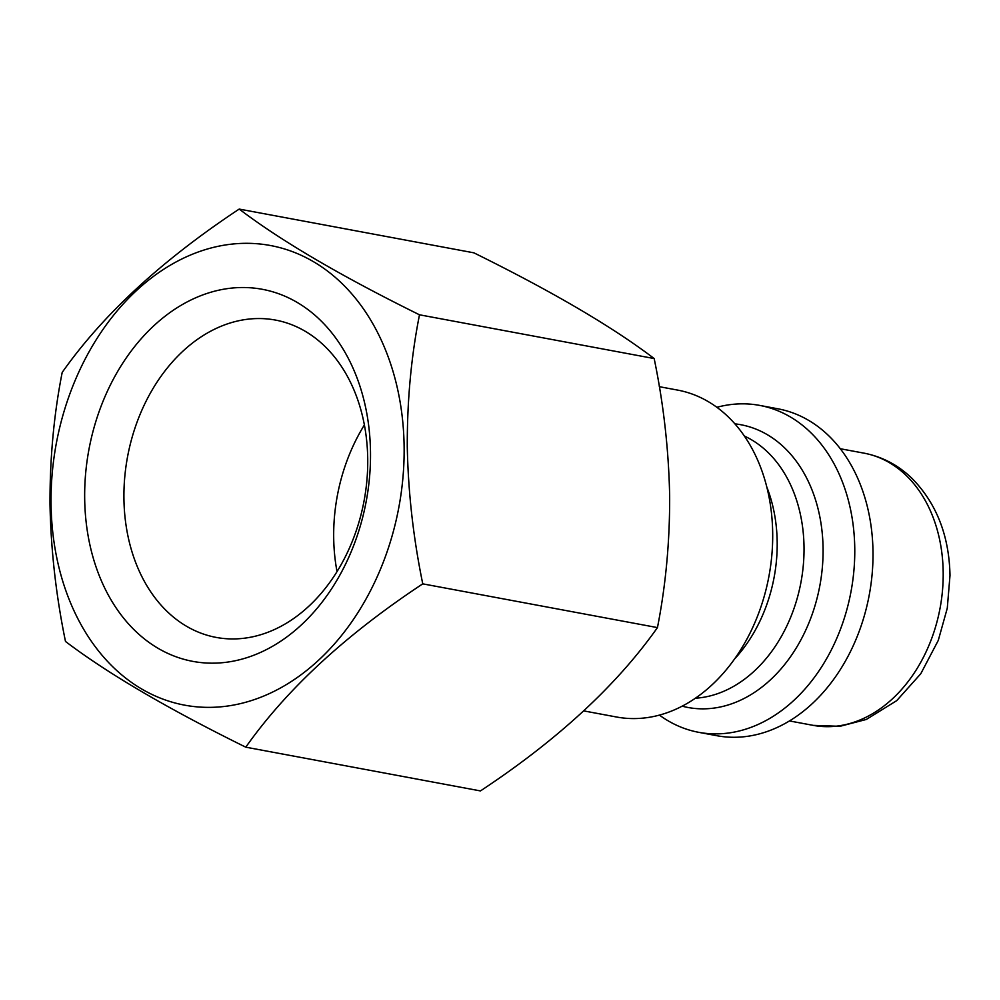 <?xml version="1.0" encoding="UTF-8"?>
<svg xmlns="http://www.w3.org/2000/svg" width="1000" height="1000" viewBox="0 0 1000 1000"><rect width="100%" height="100%" fill="white"/><g stroke="black" fill="none" stroke-linecap="round" stroke-linejoin="round"><path stroke-width="1.5" d="M123.925 498.4A161.412 120.3 -79.4 0 0 216.238 637.425A161.412 120.3 -79.4 0 0 367.725 459.1A161.412 120.3 -79.4 0 0 275.413 320.062A161.412 120.3 -79.4 0 0 123.925 498.4M364.375 424.975A161.412 120.3 -79.4 0 0 333.688 537.5A161.412 120.3 -79.4 0 0 337.038 571.625M84.675 498.387A189.237 141.05 -79.4 0 0 229.862 661.75A189.237 141.05 -79.4 0 0 370.5 452.3A189.237 141.05 -79.4 0 0 225.312 288.938A189.237 141.05 -79.4 0 0 84.675 498.387M404.125 446.887A233.775 174.237 -79.4 0 0 224.775 245.075A233.775 174.237 -79.4 0 0 51.05 503.812A233.775 174.237 -79.4 0 0 230.4 705.612A233.775 174.237 -79.4 0 0 404.125 446.887M419.487 314.8C411.188 356.675 407.125 400.65 407.275 446.737C408.175 492.388 413.35 538.088 422.762 583.85C345.725 634.763 286.725 689.212 245.775 747.175C167.638 708.637 107.537 673.388 65.487 641.45C56.062 595.688 50.9 549.987 50 504.338C49.837 458.25 53.913 414.275 62.2 372.4C102.863 314.7 161.863 260.25 239.2 209.075C280.95 240.837 341.05 276.075 419.487 314.8L654.163 358.55C612.413 326.788 552.312 291.537 473.875 252.825L239.2 209.075M659.463 715.125A166.287 123.938 -79.4 0 0 698.713 732.325A166.287 123.938 -79.4 0 0 854.762 548.612A166.287 123.938 -79.4 0 0 759.663 405.4A166.287 123.938 -79.4 0 0 716.85 407.3M698.713 732.325L716.95 735.725A166.287 123.938 -79.4 0 0 873 552.013A166.287 123.938 -79.4 0 0 777.913 408.8L759.663 405.4M245.775 747.175L480.45 790.925C557.5 740.013 616.5 685.575 657.45 627.6C665.8 585.15 669.862 541.163 669.65 495.662C668.688 449.412 663.525 403.713 654.163 358.55M583.812 710.913L616.638 717.025A166.287 123.938 -79.4 0 0 772.688 533.312A166.287 123.938 -79.4 0 0 677.588 390.087L659.312 386.688M657.45 627.6L422.762 583.85M682.225 706.175A143.825 107.188 -79.4 0 0 823.075 548.612A143.825 107.188 -79.4 0 0 734.862 423.85M864.013 453.15C882.188 456.688 898.175 465.087 911.975 478.363C936.513 503.35 949.188 535.712 950 575.45L947.275 608.225L938.275 640.413L920.775 673.75L896.725 700.638L866.3 719.463L839.975 726.312L813.263 725.375A138.45 103.188 -79.4 0 0 943.188 572.413A138.45 103.188 -79.4 0 0 864.013 453.15L840.275 448.738M734.737 658.812A135.675 101.112 -79.4 0 0 777.188 542.188A135.675 101.112 -79.4 0 0 766.775 486.95M695.462 698.213A135.675 101.112 -79.4 0 0 804.025 547.2A135.675 101.112 -79.4 0 0 744.338 436.037M813.263 725.375L789.525 720.95"/></g></svg>
